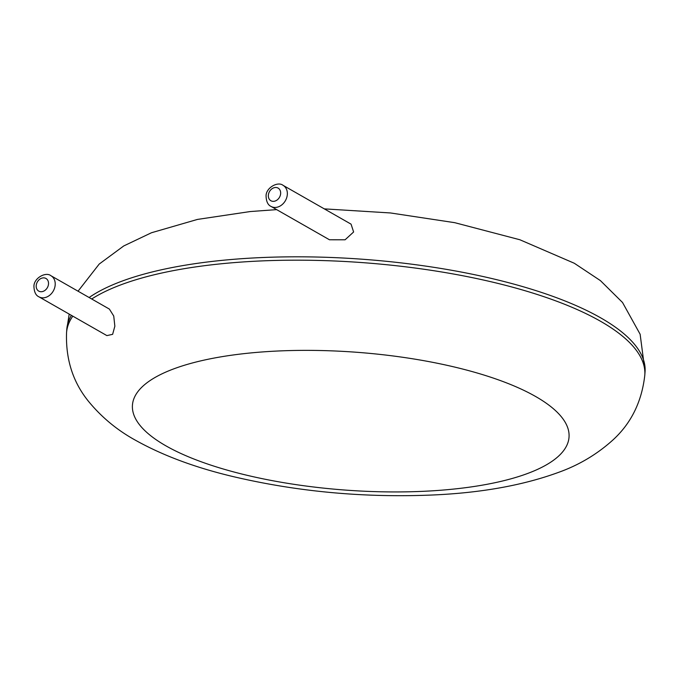 <?xml version="1.0" encoding="UTF-8"?>
<svg xmlns="http://www.w3.org/2000/svg" width="679" height="679" viewBox="0 0 679 679"><rect width="100%" height="100%" fill="white"/><g stroke="black" fill="none" stroke-linecap="round" stroke-linejoin="round"><path stroke-width="1.02" d="M345.093 239.789L353.615 231.98L351.06 224.146L283.092 185.35A12.137 9.599 119.7 0 1 285.409 200.653A12.137 9.599 119.7 0 1 271.057 206.433L329.468 239.772L345.093 239.789M109.37 309.072L113.741 316.024L114.853 326.217L112.629 334.331L106.892 335.604L38.924 296.816A12.137 9.599 119.7 0 0 53.276 291.036A12.137 9.599 119.7 0 0 50.959 275.733L109.37 309.072M91.707 298.998A289.908 91.572 -175.8 0 1 419.359 268.604A289.908 91.572 -175.8 0 1 644.804 375.173L645.05 371.812A289.908 91.572 -175.8 0 0 416.134 264.768A289.908 91.572 -175.8 0 0 89.127 297.521M71.388 315.345A289.908 91.572 -175.8 0 0 66.797 329.349L66.55 332.71C65.625 359.632 73.128 382.744 89.076 402.027C102.062 417.67 117.586 430.435 135.639 440.323C162.315 455.227 194.033 467.135 230.801 476.038C296.63 491.757 364.606 498.046 434.73 494.906C482.531 492.648 523.925 485.095 558.936 472.228C578.966 465.022 596.782 454.429 612.39 440.459C630.986 423.704 641.782 401.943 644.804 375.173M72.797 316.151A289.908 91.572 -175.8 0 0 66.55 332.71M165.914 445.84A218.867 69.131 -175.8 0 0 543.82 466.269A218.867 69.131 -175.8 0 0 342.479 351.357A218.867 69.131 -175.8 0 0 165.914 445.84M268.349 195.238A7.282 5.763 119.7 0 1 278.008 188.041A7.282 5.763 119.7 0 1 277.134 199.974A7.282 5.763 119.7 0 1 268.349 195.238M36.216 285.621A7.282 5.763 119.7 0 1 45.875 278.424A7.282 5.763 119.7 0 1 45.001 290.357A7.282 5.763 119.7 0 1 36.216 285.621M645.05 371.812L640.136 334.246L622.524 302.486L600.406 280.605L574.281 263.248L519.851 239.746L454.726 222.678L390.476 212.96L324.29 208.869M276.659 209.624L250.22 211.551L197.47 219.419L151.485 232.744L123.756 245.942L99.21 264.055L78.051 291.198M69.199 314.097L66.797 329.349M283.092 185.35C277.796 181.013 265.531 187.998 266.083 196.358C266.346 201.731 268.01 205.092 271.057 206.433M50.959 275.733C45.663 271.396 33.398 278.382 33.95 286.742C34.213 292.114 35.877 295.475 38.924 296.816"/></g></svg>
